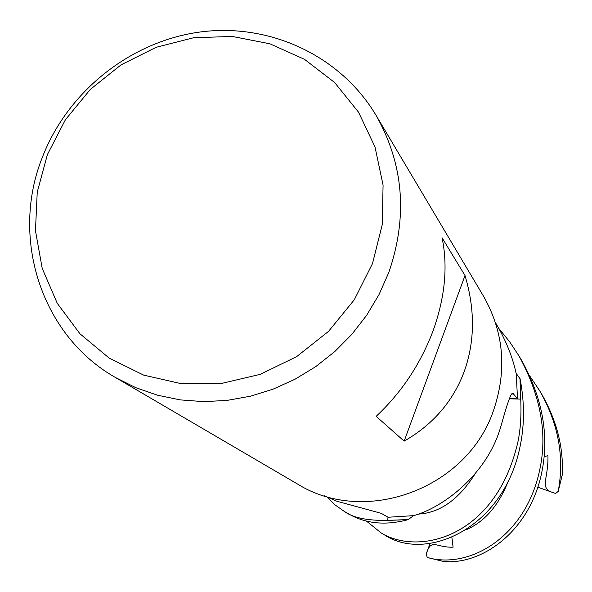 <?xml version="1.0" encoding="UTF-8"?>
<svg xmlns="http://www.w3.org/2000/svg" width="592" height="592" viewBox="0 0 592 592"><rect width="100%" height="100%" fill="white"/><g stroke="black" fill="none" stroke-linecap="round" stroke-linejoin="round"><path stroke-width="0.89" d="M344.152 511.31L348.333 513.752C365.59 523.772 385.547 525.733 408.199 519.635L387.797 520.353L387.96 517.164L387.79 520.412C367.158 520.731 352.617 517.697 344.152 511.31L335.176 504.991L327.517 497.391M324.342 495.807L336.833 501.232L381.27 513.338L388.108 517.253L413.741 515.632C443.068 507.573 487.845 474.162 501.098 425.522L501.69 423.628C507.559 402.375 511.288 392.244 512.864 393.243L517.563 398.867L509.364 398.594M375.972 115.196L483.553 296.281C503.822 332.06 507.181 370 493.639 410.101C467.51 488.703 365.094 526.503 297.236 483.864L115.433 377.496C40.781 335.153 9.894 237.081 42.676 156.495C68.361 90.798 131.106 41.151 200.451 31.961C269.752 22.881 340.407 55.567 375.972 115.196C403.737 164.213 407.992 216.687 388.744 272.609L379.013 294.594L366.626 315.314L351.774 334.436L334.702 351.648L315.699 366.648L295.075 379.206L273.178 389.114L250.364 396.218L227.01 400.414L203.507 401.635L180.227 399.889L157.553 395.212L135.842 387.708L115.433 377.496M464.224 371.539C453.095 401.324 433.07 424.523 404.151 441.144L376.164 416.339C401.517 392.592 420.498 364.058 433.092 330.743C445.021 297.347 448.018 266.37 442.083 237.806L465.009 275.554C475.176 309.586 474.917 341.584 464.224 371.539M372.509 263.551L354.29 299.774L328.53 331.372L296.577 356.68L260.132 374.373L221.134 383.542L181.633 383.771L143.686 375.121L109.217 358.138L79.942 333.762L57.254 303.319L42.21 268.376L35.461 230.71L37.237 192.156L47.397 154.586L65.394 119.776L90.347 89.385L121.064 64.846L156.088 47.323L193.769 37.696L232.308 36.467L269.848 43.778L304.54 59.355L334.628 82.517L358.545 112.199L375.002 146.964L383.076 185.096L382.254 224.642L372.509 263.551M408.31 519.561L413.453 515.684L408.31 519.561L387.797 520.353L387.967 517.171M517.563 398.867L516.157 373.611L519.991 378.628L520.657 399.104L509.298 398.793L520.723 399.112C521.463 415.155 520.523 429.422 517.919 441.921C495.918 537.617 418.884 556.036 381.218 532.992L384.637 534.998C426.048 562.459 504.421 528.449 520.353 445.11C524.601 424.005 524.505 401.887 520.065 378.739L516.113 373.323C512.694 357.413 506.212 341.192 496.666 324.653L495.489 322.699M465.009 275.554L404.151 441.144M408.199 519.635L387.79 520.412M498.938 328.553L509.779 341.976L519.021 355.977C540.844 396.018 547.711 434.143 539.608 470.351C525.644 536.567 469.611 569.8 427.224 557.449L426.247 553.927C431.427 537.617 435.586 547.741 453.102 547.193L451.866 537.307M443.179 561.394L443.393 561.431C481.348 565.345 529.411 531.882 541.643 473.015C549.443 435.838 542.679 398.135 521.352 359.899L519.021 355.977M381.218 532.992L366.411 521.064M509.298 398.793L520.657 399.104L519.991 378.628M562.141 475.465L562.222 474.991C563.71 447.648 556.82 420.616 541.554 393.902L539.638 390.676C558.404 423.509 564.598 457.068 558.219 491.338L555.807 493.351L554.682 493.173C538.298 488.548 548.488 480.719 547.948 455.722L544.107 456.565M529.87 376.149L539.638 390.668M554.682 493.173L537.817 487.209M520.065 378.739L520.723 399.112M426.255 553.92L430.103 543.426M511.399 394.146L513.597 393.791M443.393 561.431L427.224 557.449M562.222 474.991L558.219 491.338M466.193 529.722C484.5 521.885 498.508 505.746 508.21 481.303M418.122 514.1C439.664 513.02 458.6 499.685 474.932 474.103M512.864 393.243L512.198 393.347M562.2 475.213L558.152 491.597M427.172 557.435L443.297 561.423"/></g></svg>
